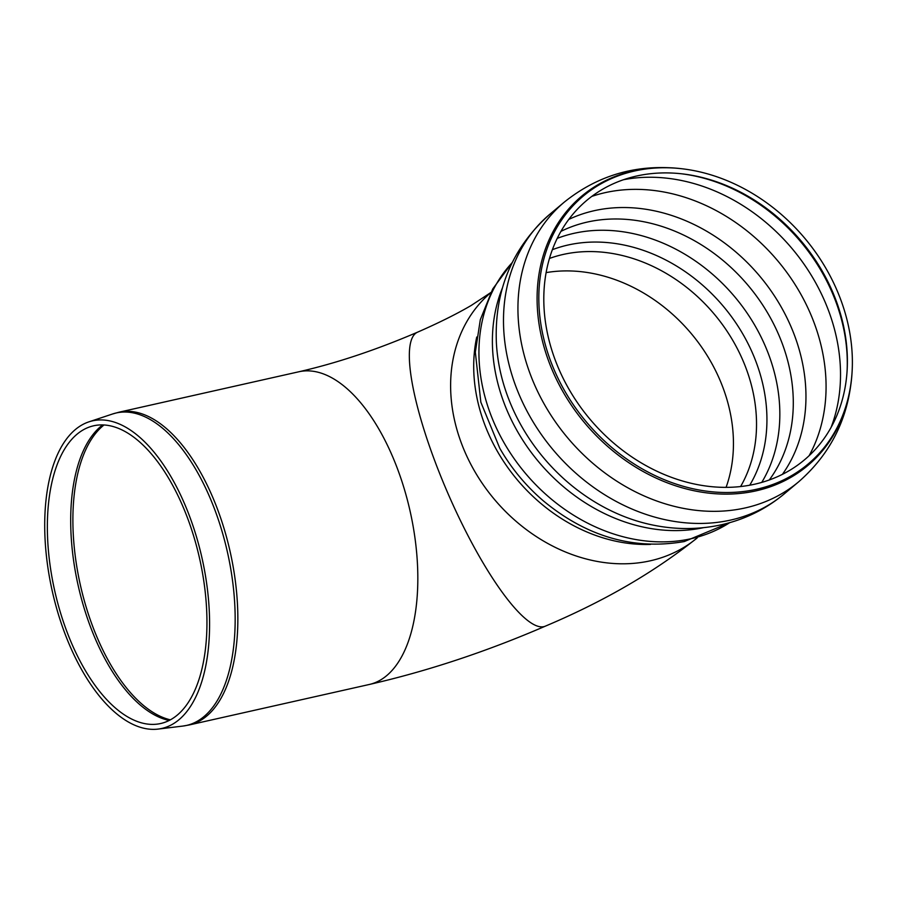 <?xml version="1.0" encoding="UTF-8"?>
<svg xmlns="http://www.w3.org/2000/svg" width="897" height="897" viewBox="0 0 897 897"><rect width="100%" height="100%" fill="white"/><g stroke="black" fill="none" stroke-linecap="round" stroke-linejoin="round"><path stroke-width="1.35" d="M433.789 458.244A160.271 36.396 66.5 0 0 545.309 626.173A160.271 36.396 -113.5 0 1 433.789 458.244A160.271 36.396 -113.5 0 1 417.542 332.182A160.271 36.396 66.5 0 0 433.789 458.244M836.228 300.932A169.342 138.149 -130 0 1 847.172 369.53A169.342 138.149 -130 0 1 694.211 483.965A169.342 138.149 -130 0 1 543.896 304.588A169.342 138.149 -130 0 1 683.312 173.996A169.342 138.149 -130 0 1 836.228 300.932M840.848 299.968A174.904 142.69 -130 0 1 852.15 370.831A174.904 142.69 -130 0 1 694.166 489.011A174.904 142.69 -130 0 1 538.918 303.747A174.904 142.69 -130 0 1 682.909 168.871A174.904 142.69 -130 0 1 840.848 299.968M190.074 517.591A157.648 76.671 77.3 0 1 158.04 729.093A157.648 76.671 77.3 0 1 52.34 591.459A157.648 76.671 77.3 0 1 88.96 421.837A157.648 76.671 77.3 0 1 190.074 517.591M188.056 519.419A152.591 74.204 77.3 0 1 157.042 724.137A152.591 74.204 77.3 0 1 54.739 590.921A152.591 74.204 77.3 0 1 90.193 426.748A152.591 74.204 77.3 0 1 188.056 519.419M546.127 272.61A155.237 126.634 -130 0 1 723.206 388.255A155.237 126.634 -130 0 1 726.088 487.363M696.621 538.379A160.271 130.749 -130 0 1 461.193 442.658A160.271 130.749 -130 0 1 490.737 292.702M549.469 258.448A155.237 126.634 -130 0 1 746.293 368.914A155.237 126.634 -130 0 1 740.608 486.544M552.384 249.691A159.733 130.312 -130 0 1 723.621 306.639A159.733 130.312 -130 0 1 749.746 485.21M557.25 238.367A165.317 134.864 -130 0 1 768.931 355.212A165.317 134.864 -130 0 1 761.755 482.407M560.961 231.359A165.317 134.864 -130 0 1 782.386 343.932A165.317 134.864 -130 0 1 769.29 479.973M568.788 219.417A169.993 138.676 -130 0 1 759.86 276.276A169.993 138.676 -130 0 1 782.419 474.345M591.807 196.398A177.404 144.731 -130 0 1 814.375 323.469A177.404 144.731 -130 0 1 809.116 455.71M623.516 179.725A177.404 144.731 -130 0 1 828.817 311.36A177.404 144.731 -130 0 1 831.082 427.409M682.337 173.883A171.271 139.719 -130 0 1 835.993 302.132A171.271 139.719 -130 0 1 847.116 370.517M852.15 370.831L852.094 371.784A175.834 143.453 -130 0 1 754.052 491.287A175.834 143.453 -130 0 1 541.373 336.476A175.834 143.453 -130 0 1 681.955 168.759L682.909 168.871M852.094 371.784C849.336 416.376 831.53 453.052 798.678 481.79A182.45 148.846 -130 0 1 743.064 508.397A182.45 148.846 -130 0 1 545.813 406.857A182.45 148.846 -130 0 1 564.303 202.117C598.355 174.792 637.565 163.68 681.955 168.759M728.622 520.507A182.45 148.846 -130 0 1 531.372 418.966A182.45 148.846 -130 0 1 549.861 214.215A182.45 148.846 -130 0 1 550.13 213.991C512.176 247.628 494.258 290.55 496.377 342.766A174.466 142.32 -130 0 0 648.307 524.061C672.1 529.6 695.691 529.992 719.102 525.261C743.613 520.125 765.41 509.597 784.494 493.675A182.45 148.846 -130 0 1 784.236 493.899A182.45 148.846 -130 0 1 728.622 520.507M703.326 527.705A170.352 138.968 -130 0 1 702.598 527.851A170.352 138.968 -130 0 1 538.301 461.361A170.352 138.968 -130 0 1 502.421 287.959M729.71 522.659A170.352 138.968 -130 0 1 689.131 539.131A170.352 138.968 -130 0 1 509.451 451.662A170.352 138.968 -130 0 1 512.008 262.866M544.67 501.972L543.403 500.896A163.871 133.687 -130 0 1 500.84 450.103A163.871 133.687 -130 0 1 500.044 448.724M650.527 544.401A160.271 130.749 -130 0 1 476.744 337.025M218.027 510.595A160.271 77.949 -102.7 0 0 118.897 412.228L112.641 413.966A160.137 77.882 77.3 0 1 215.358 511.223A160.137 77.882 77.3 0 1 205.469 715.279A160.137 77.882 77.3 0 1 182.809 726.077L189.2 724.967A160.271 77.949 -102.7 0 0 208.138 714.808A160.271 77.949 -102.7 0 0 218.027 510.595M118.897 412.228L298.847 371.773A160.271 77.949 77.3 0 1 397.988 470.129A160.271 77.949 77.3 0 1 369.149 684.512L189.2 724.967M102.695 424.898A155.114 75.438 -102.7 0 0 78.196 585.651A155.114 75.438 -102.7 0 0 169.141 720.448M170.329 719.82A155.237 75.494 77.3 0 1 80.394 585.158A155.237 75.494 77.3 0 1 104.041 424.954M697.238 537.864C654.575 571.994 603.928 601.427 545.309 626.173C486.252 651.693 427.533 671.135 369.149 684.512M298.847 371.773C336.308 363.218 375.877 350.021 417.542 332.182C438.947 322.808 456.865 313.883 471.284 305.417L491.354 292.187M564.303 202.117L549.861 214.215M798.678 481.79L784.236 493.899M543.403 500.896C586.716 536.742 633.674 550.298 684.265 541.553L729.979 522.581M499.786 448.287L480.848 402.204L475.332 352.185L480.31 319.713L492.733 288.969L512.12 262.619M158.04 729.093L182.809 726.077M88.96 421.837L112.641 413.966"/></g></svg>
